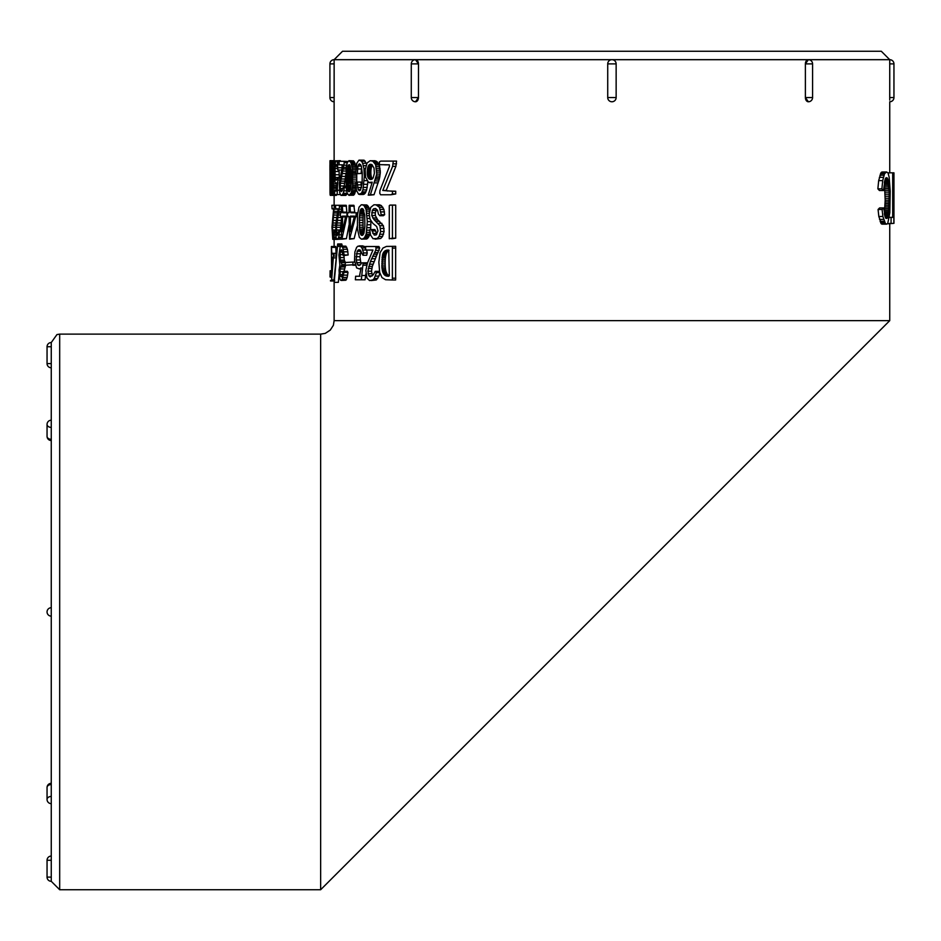 <?xml version="1.0" encoding="UTF-8"?>
<svg xmlns="http://www.w3.org/2000/svg" width="941" height="941" viewBox="0 0 941 941"><rect width="100%" height="100%" fill="white"/><g stroke="black" fill="none" stroke-linecap="round" stroke-linejoin="round"><path stroke-width="1.41" d="M334.126 195.363L334.126 205.291M334.126 239.355L334.126 246.507M334.126 282.006L334.126 320.646L889.739 320.646L320.646 889.739L320.646 334.126L59.683 334.126L59.683 889.739L320.646 889.739M607.721 97.558L616.143 97.558A4.211 4.211 0 0 1 611.932 101.769A4.211 4.211 0 0 1 607.721 97.558L607.721 63.882L616.143 63.882L616.143 97.558L616.143 63.882A4.211 4.211 0 0 0 611.932 59.683L334.126 59.683L334.126 160.676L330.009 160.664L329.915 170.039L329.915 165.145M334.149 97.558L334.149 62.718M334.149 62L334.137 61.388M889.739 172.826L889.739 101.769A4.211 4.211 0 0 0 893.95 97.558L889.739 97.558L889.739 63.882L889.716 98.734M889.716 99.452L889.716 100.064M893.95 97.558L893.95 63.882L889.704 63.882L889.739 59.683L881.317 51.261L342.536 51.261L334.126 59.683A4.211 4.211 0 0 0 329.915 63.882L334.126 63.882L334.126 59.683M805.39 97.558L812.577 97.558L812.577 63.882L805.378 63.882L805.39 97.558A4.211 2.976 90 0 0 808.378 101.769L805.378 97.558L805.378 63.882L808.378 59.683L611.932 59.683A4.211 4.211 0 0 0 607.721 63.882M418.486 97.558L415.487 101.769A4.211 2.976 90 0 0 418.463 97.558L411.276 97.558L411.276 63.882L418.463 63.882A4.211 2.976 -90 0 0 415.487 59.683L418.486 63.882L418.463 97.558L418.486 63.882M387.492 191.035L386.198 190.47L395.902 166.357L396.549 161.099L380.74 161.099L379.399 161.923L379.399 164.651L389.374 164.84L389.421 166.451L379.929 190.576L379.752 193.234L380.599 194.775L390.891 194.775L392.444 193.952L392.444 191.235L382.775 190.47L392.62 166.357L393.279 161.099M390.891 194.775L395.714 193.952L395.714 191.235L390.386 191.035M384.634 164.84L389.374 164.84M369.401 195.175L374.024 194.728L379.294 179.166L380.352 172.038L379.141 164.604L376.329 161.17L370.201 160.711L367.072 162.946L365.202 169.862L365.602 177.331L368.601 182.413L372.224 182.189L368.249 195.175L370.413 194.728L376.753 174.05L375.612 164.604L372.765 161.17L370.201 160.711M366.602 163.957L364.061 160.17L358.991 160.123L356.827 163.169L355.698 173.803L357.345 173.45L357.945 166.098L359.309 163.805L361.356 166.039L362.261 173.191L362.097 183.46L360.427 190.235L359.203 190.705L358.203 189.588L357.133 182.084L355.816 182.084L356.427 190.247L358.615 194.258L361.415 193.305L362.944 189.929L364.332 176.402L363.932 168.557L362.65 163.24L361.544 161.217L358.991 160.123M359.568 194.481L363.332 194.481L365.155 193.305L366.661 189.929L367.86 181.789M361.485 187.6L360.932 182.084L357.133 182.084M355.698 173.803L361.144 173.45L361.591 167.016M355.804 185.53L352.687 185.53L352.381 168.18L350.887 162.534L348.958 160.676L347.264 162.664L346.253 167.275L346.194 188.365L347.241 193.293L348.97 195.363L354.11 194.74L356.157 188.776M356.063 166.98L353.522 160.864L348.958 160.676M356.733 182.084L356.733 173.803M344.23 186.118L345.794 174.497M347.241 162.722L344.253 162.722L343.865 161.299L339.113 161.299L339.089 163.828L339.525 164.84L342.642 164.84L339.325 183.06L339.748 192.87L340.983 195.363L345.817 195.363L347.264 193.34M347.911 161.476L343.865 161.299M339.254 177.602L339.089 170.039M340.96 161.299L340.266 160.664L331.926 160.97L331.408 190.894L330.703 190.894L330.679 186.118L330.209 191.635L330.785 162.722L330.703 161.299L329.95 161.299L330.009 192.87L330.279 195.363L330.703 190.894M342.148 166.98L341.936 164.84M331.408 190.894L332.138 195.363L336.313 195.363L336.76 194.575M391.691 238.779L395.714 238.191L395.714 205.103L390.009 205.103L389.28 205.679L389.28 238.779L392.444 238.191L392.444 205.103M379.835 215.736L383.305 215.736L384.646 214.713L383.904 209.443L381.387 205.62L379.529 204.797L373.895 204.82L370.73 207.361L369.225 214.03L370.06 219.265L372.883 223.37L376.694 226.534L377.976 230.898L376.153 234.956L374.247 235.085L371.307 229.522L369.742 229.733L370.554 235.027L373.036 238.72L377.223 238.473L379.07 236.485L380.646 231.521L379.917 225.699L374.048 219.665L371.754 215.513L372.283 210.466L373.565 208.82L375.612 208.526L377.553 210.266L378.447 214.113L379.835 215.736L381.211 214.713L379.423 207.314L376.012 204.797M375.059 239.167L380.717 238.473L382.54 236.485L384.104 231.521L383.375 225.699L377.6 219.665L375.33 215.513L375.283 212.784L376.635 209.443M376.894 234.062L374.906 229.522L371.307 229.522M369.813 209.761L366.825 204.962L361.238 204.82L359.003 207.232L357.474 214.771L356.168 214.76L356.168 212.784L350.922 212.784L350.381 212.113L349.946 205.291L349.158 205.291L348.993 212.784L342.912 212.784L342.159 205.291L331.891 205.291L332.079 208.843L333.632 208.843L331.985 227.063L332.773 239.355L333.973 237.285L334.584 231.404L334.255 230.122L332.949 235.638L332.385 229.98L334.29 205.291M370.613 229.616L370.942 220.912M357.474 214.771L357.451 229.028L359.356 237.391L361.379 239.096L366.719 238.979L368.778 236.873L370.095 233.05M348.217 212.784L347.5 212.866L347.5 214.842L347.758 216.124L349.076 216.665L349.546 239.167L354.134 238.661L357.298 226.075M354.816 212.784L353.851 205.291L349.946 205.291M341.559 205.291L341.43 212.784L340.301 212.866L340.501 216.124L341.501 216.665L341.501 238.379L341.854 239.167L346.406 238.661L349.076 224.911M346.923 212.784L346.182 205.291L342.159 205.291M340.36 230.122L341.501 219.088M335.431 205.291L335.737 208.843L338.184 208.843L335.784 224.558L335.913 236.861L336.878 239.355L341.83 239.12M372.46 275.642L371.519 271.184L372.33 266.385L379.658 247.942L378.905 246.507L365.649 246.507L365.579 249.036L366.508 250.059L372.93 250.059L367.402 263.174L365.826 270.502L366.966 278.077L369.542 280.571L372.789 279.947L374.212 278.489L376.447 272.619L375.259 271.337L373.165 274.878L370.236 276.842L368.919 275.866L367.872 271.184L370.366 261.61L375.635 250.388L376.141 247.942L375.377 246.507M379.646 272.278L378.788 271.337L375.259 271.337M371.189 280.571L376.365 279.947L378.964 276.101L379.835 273.043M370.178 250.059L372.93 250.059M360.979 263.927L359.921 256.705L361.073 251.2M366.719 265.444L366.849 262.81L361.626 262.821L360.462 264.809L358.956 265.515L357.604 264.844L356.145 259.963L357.204 251.282L358.392 249.836L359.98 249.859L362.979 255.258L363.544 252.953L361.967 247.942L360.544 246.342L357.803 246.236L356.58 247.436L354.886 252L354.522 260.622L356.615 267.891L359.462 268.95L361.121 267.809L359.45 276.254M360.027 276.254L355.616 276.254L355.38 279.795L365.049 279.795L365.896 273.725M365.602 247.836L362.861 245.883L359.086 245.883M362.979 255.258L366.684 255.258L367.249 252.953L366.625 250.059M343.171 255.564L348.158 254.987L347.441 249.271L345.888 246.177L340.948 246.119L340.148 247.177L338.925 254.999L339.889 265.044L339.078 270.079L339.419 277.383L340.419 280.065L341.901 280.218L343.994 272.384L343.347 271.29L341.736 276.854L340.666 276.454L340.16 274.619L340.136 268.961L341.936 264.55L340.219 260.104L340.183 252.117L341.559 249.788L343.171 255.564L344.159 254.987L342.724 247.295L340.948 246.119M345.359 262.327L344.265 260.104L343.983 255.564M344.065 271.29L345.618 265.221M341.101 280.477L345.923 280.218L347.194 277.442L347.994 272.384L347.347 271.29L343.347 271.29M342.042 246.119L341.759 243.954L337.666 243.954L334.008 279.912L331.691 279.877L333.585 253.999L331.891 253.999L331.397 246.507L331.691 279.877M334.008 279.912L334.208 282.347L338.348 282.347L339.089 274.125M336.078 253.999L335.796 246.507L331.62 246.507M392.373 279.995L395.643 279.995L395.667 246.319L386.492 246.413L382.987 248.012L380.082 252.623L378.858 262.151L379.67 272.408L381.999 277.595L385.575 279.736L392.373 279.995L392.397 246.319M887.775 223.311L889.845 212.666L890.21 191.141L889.174 177.202L887.986 172.921L886.622 171.98L882.011 172.015L880.988 172.756L878.671 180.625L877.871 188.847L879.423 190.529L883.481 190.529L885.234 179.002L886.293 177.72L887.492 178.367L889.257 192.164L888.704 212.937L887.586 217.665L886.598 218.453L885.587 218.006L883.646 207.926L882.105 209.478L882.881 216.512L885.587 223.958L893.95 223.335L893.95 172.826L893.95 223.335M883.646 207.926L879.588 207.926L878.071 209.478L878.835 216.512L881.505 223.958L886.551 224.17M884.399 182.036L885.175 200.162L884.375 214.195M893.844 223.335L893.844 217.371L893.15 217.371L893.15 172.826L888.492 172.826L888.492 174.297M51.261 860.274L47.05 860.274L47.05 877.118L51.261 877.118L51.261 881.317L51.261 342.536A4.211 4.211 0 0 0 47.05 346.747L51.261 346.747M51.261 616.143A4.211 4.211 0 0 1 47.05 611.932A4.211 4.211 0 0 1 51.261 607.721M893.15 172.826L893.95 172.826M892.691 172.826L892.691 217.371L891.068 217.371L891.068 223.335M889.374 217.371L891.068 217.371M886.199 177.767L886.94 177.767M885.857 177.967L887.234 177.967M885.54 178.367L887.492 178.367M885.258 178.955L887.751 178.955M885.01 179.696L887.986 179.696M884.775 180.519L888.21 180.519M884.528 181.448L888.422 181.448M884.481 182.519L888.61 182.519M884.634 183.801L888.774 183.801M884.763 185.259L888.904 185.259M884.869 186.871L889.01 186.871M884.963 188.541L889.104 188.541M885.058 190.294L889.186 190.294M885.116 192.164L889.257 192.164M885.152 194.164L889.292 194.164M885.175 196.234L889.316 196.234M885.175 198.269L889.316 198.269M885.175 200.162L889.316 200.162M885.152 201.915L889.292 201.915M885.128 203.621L889.269 203.621M885.069 205.279L889.21 205.279M884.999 206.926L889.139 206.926M884.916 208.549L889.057 208.549M884.822 210.137L888.963 210.137M884.716 211.607L888.845 211.607M884.575 212.937L888.704 212.937M884.399 214.101L888.527 214.101M884.575 215.136L888.316 215.136M884.834 216.101L888.092 216.101M885.116 216.971L887.845 216.971M885.399 217.665L887.586 217.665M885.716 218.136L887.281 218.136M886.057 218.371L886.951 218.371M878.071 209.478L882.105 209.478M878.835 216.512L882.881 216.512M879.482 219.394L883.54 219.394M880.047 221.264L884.105 221.264M880.541 222.605L884.611 222.605M881.023 223.476L885.093 223.476M881.505 223.958L885.587 223.958M881.988 224.146L886.081 224.146M886.622 171.98L884.552 173.732L882.705 180.625L881.893 188.847L883.481 190.529M882.011 172.015L886.093 172.015M881.494 172.227L885.575 172.227M880.988 172.756L885.058 172.756M880.482 173.732L884.552 173.732M879.953 175.226L884.022 175.226M879.365 177.331L883.411 177.331M878.671 180.625L882.705 180.625M877.871 188.847L881.893 188.847M389.162 275.854L387.163 274.172L385.916 271.255L382.493 271.255L381.858 266.879L382.822 253.835L384.787 251L387.821 250.059M385.916 271.255L385.645 269.973L382.222 269.973M385.645 269.973L385.445 268.514L382.011 268.514M385.445 268.514L385.292 266.879L381.858 266.879M385.292 266.879L385.198 265.068L381.764 265.068M385.198 265.068L385.175 263.08L381.74 263.08M385.175 263.08L385.198 261.092L381.764 261.092M385.198 261.092L385.292 259.281L381.858 259.281M385.292 259.281L385.434 257.646L382.011 257.646M385.434 257.646L385.645 256.199L382.211 256.199M385.645 256.199L385.916 254.929L382.481 254.929M385.916 254.929L386.233 253.835L382.822 253.835M386.233 253.835L386.633 252.929L383.21 252.929M386.633 252.929L387.08 252.164L383.669 252.164M387.08 252.164L387.598 251.529L384.199 251.529M387.598 251.529L388.174 251L384.787 251M388.174 251L385.445 250.588M389.045 250.294L386.163 250.294M388.821 250.118L386.963 250.118M388.739 250.059L389.327 275.713L387.68 276.242L385.057 275.466L382.493 271.255M388.715 276.242L387.68 276.242M388.833 276.148L386.716 276.148M389.139 275.878L385.845 275.878M388.445 275.466L385.057 275.466M387.763 274.901L384.363 274.901M387.163 274.172L383.752 274.172M386.633 273.29L383.222 273.29M386.245 272.361L382.822 272.361M395.761 278.218L392.491 278.218M395.761 248.083L392.491 248.083M332.891 257.34L331.75 257.34L333.02 257.375L331.738 272.902L331.75 257.34M332.949 258.152L331.738 258.152M335.925 253.329L331.738 253.329M335.925 247.401L331.738 247.401M333.996 280.383L331.503 280.383M336.113 257.858L333.537 257.858M336.313 255.976L333.585 255.976M336.525 253.999L333.585 253.999M330.291 276.936L330.456 270.737L330.291 276.936M333.973 280.983L330.491 280.983M334.69 280.453L330.491 280.453M331.385 277.195L330.479 277.195M331.385 276.654L330.479 276.654M331.385 271.22L330.467 271.22M331.385 270.737L330.456 270.737M330.02 276.936L330.115 270.737L330.02 276.936M334.208 282.347L337.666 243.954M340.736 246.389L337.937 246.389M342.101 244.942L338.019 244.942M347.441 249.271L343.43 249.271M347.899 251.8L343.9 251.8M346.747 247.295L342.724 247.295M345.888 246.177L341.854 246.177M345.923 280.218L341.901 280.218M346.629 279.218L342.606 279.218M347.194 277.442L343.183 277.442M347.641 275.137L343.63 275.137M347.994 272.384L343.994 272.384M341.936 276.454L340.666 276.454M342.536 274.619L340.16 274.619M343.218 271.761L339.983 271.761M344.194 268.961L340.136 268.961M344.629 266.973L340.583 266.973M345.312 265.832L341.277 265.832M345.288 264.55L341.936 264.55M345.288 262.598L341.536 262.598M344.794 261.633L340.748 261.633M344.265 260.104L340.219 260.104M343.983 257.587L339.924 257.587M343.053 254.658L339.913 254.658M342.618 252.117L340.183 252.117M341.842 250.2L340.76 250.2M348.158 254.987L344.159 254.987M345.288 262.504L345.288 265.221L352.934 264.786L352.934 262.069L345.288 262.504M355.333 265.221L352.734 265.221M355.228 264.786L352.934 264.786M354.71 262.069L352.934 262.069M367.249 252.953L363.544 252.953M366.461 250L362.897 250M365.602 247.942L361.967 247.942M364.296 246.342L360.544 246.342M360.968 268.95L359.462 268.95M361.309 279.795L363.132 262.81M365.72 275.501L361.991 275.501M366.743 265.233L363.026 265.233M366.919 263.586L363.214 263.586M360.391 264.844L357.604 264.844M360.415 262.692L356.604 262.692M359.968 259.963L356.145 259.963M359.921 256.705L356.11 256.705M360.238 253.764L356.427 253.764M361.015 251.282L357.204 251.282M379.658 247.942L376.141 247.942M376.365 279.947L372.789 279.947M377.753 278.489L374.212 278.489M378.964 276.101L375.435 276.101M379.729 272.619L376.447 272.619M372.26 275.866L368.919 275.866M371.695 273.69L368.049 273.69M371.519 271.184L367.872 271.184M371.836 268.467L368.202 268.467M372.33 266.385L368.707 266.385M373.024 264.198L369.401 264.198M373.977 261.61L370.366 261.61M375.153 258.74L371.566 258.74M376.259 256.258L372.695 256.258M377.259 254.211L373.706 254.211M378.141 252.611L374.6 252.611M379.164 250.388L375.635 250.388M333.526 209.678L333.526 208.843M335.419 206.726L334.502 206.726M337.349 239.355L333.185 239.355M336.478 238.732L333.596 238.732M336.019 237.285L333.973 237.285M335.666 234.885L334.302 234.885M335.502 231.404L334.584 231.404M335.49 230.122L334.255 230.122M333.455 234.662L332.632 234.662M333.832 232.474L332.42 232.474M335.49 229.98L332.385 229.98M335.584 227.263L332.455 227.263M335.737 225.17L332.573 225.17M335.961 222.993L332.738 222.993M336.278 220.394L332.973 220.394M336.702 217.524L333.279 217.524M337.101 215.042L333.561 215.042M337.443 212.995L333.832 212.995M337.725 211.396L334.079 211.396M338.125 209.173L334.361 209.173M341.512 206.726L339.478 206.726L339.172 205.291M337.513 239.355L338.701 237.285L339.607 231.404L339.125 230.122L337.137 235.638L336.372 227.263L339.478 206.726M341.654 238.732L338.137 238.732M341.501 237.285L338.701 237.285M341.501 234.885L339.195 234.885M341.501 231.404L339.607 231.404M341.501 230.122L339.125 230.122M337.925 234.662L336.643 234.662M338.489 232.474L336.313 232.474M340.36 229.98L336.243 229.98M340.477 227.263L336.372 227.263M340.666 225.17L336.56 225.17M340.924 222.993L336.819 222.993M341.289 220.394L337.196 220.394M341.501 217.524L337.654 217.524M340.336 215.042L338.101 215.042M340.301 212.995L338.501 212.995M341.489 211.396L338.854 211.396M341.501 209.173L339.278 209.173M345.394 216.124L342.512 216.124L345.688 216.159L342.489 231.686L342.512 216.124M345.512 216.936L342.489 216.936M346.511 212.113L342.489 212.113M346.511 206.185L342.489 206.185M341.854 239.167L346.876 216.642L346.994 212.784M346.406 238.661L342.383 238.661M349.064 216.642L346.876 216.642M354.134 216.124L350.405 216.124L354.498 216.159L350.381 231.686L350.405 216.124M354.31 216.148L354.286 216.936L350.381 216.936M354.286 212.113L350.381 212.113M354.286 206.185L350.381 206.185M349.546 239.167L356.168 214.76M354.134 238.661L350.228 238.661M357.357 216.642L356.027 216.642M357.674 212.784L356.168 212.784M359.615 230.639L359.309 217.841L360.156 210.69L361.356 208.655L362.803 208.784L364.72 214.948L364.896 226.216L363.92 233.262L362.626 235.226L361.191 235.097L359.615 230.639L363.379 230.639L363.226 229.086L359.462 229.086M363.226 229.086L363.12 227.251L359.356 227.251M363.12 227.251L363.05 225.111L359.286 225.111M363.05 225.111L363.026 222.688L359.25 222.688M363.026 222.688L363.038 220.135L359.262 220.135M363.038 220.135L363.085 217.841L359.309 217.841M363.085 217.841L363.167 215.842L359.403 215.842M363.167 215.842L363.297 214.125L359.533 214.125M363.297 214.125L363.461 212.701L359.697 212.701M363.461 212.701L363.673 211.56L359.909 211.56M363.908 210.69L360.156 210.69M363.673 211.56L363.92 210.702M363.614 209.984L360.427 209.984M363.285 209.396L360.721 209.396M362.955 208.961L361.026 208.961M362.603 208.655L361.356 208.655M362.414 235.332L361.532 235.332M362.779 235.097L361.191 235.097M363.12 234.732L360.874 234.732M363.449 234.25L360.579 234.25M363.767 233.615L360.297 233.615M363.92 233.25L360.038 232.862M363.791 232.862L363.567 231.898L359.803 231.898M362.203 239.167L364.449 237.826L366.167 234.18L367.308 221.582L366.037 209.361L363.979 205.55L362.179 204.715M366.719 238.979L363.003 238.979M367.46 238.532L363.755 238.532M368.143 237.826L364.449 237.826M368.778 236.873L365.084 236.873M369.343 235.662L365.661 235.662M369.837 234.18L366.167 234.18M369.954 232.356L366.59 232.356M369.778 230.18L366.908 230.18M370.789 227.663L367.143 227.663M370.919 224.793L367.272 224.793M370.954 221.582L367.308 221.582M369.848 218.465L367.249 218.465M369.331 215.677L367.084 215.677M369.295 213.231L366.825 213.231M369.507 211.125L366.484 211.125M369.707 209.361L366.037 209.361M369.131 207.796L365.461 207.796M368.449 206.502L364.755 206.502M367.672 205.55L363.979 205.55M366.825 204.962L363.12 204.962M363.567 231.898L363.379 230.639M376.388 233.474L372.824 233.474M375.765 230.933L372.189 230.933M380.717 238.473L377.223 238.473M382.54 236.485L379.07 236.485M383.575 234.238L380.117 234.238M384.104 231.521L380.646 231.521M384.093 228.44L380.635 228.44M383.375 225.699L379.917 225.699M381.917 223.37L378.435 223.37M379.623 221.3L376.106 221.3M377.6 219.665L374.048 219.665M376.271 217.971L372.695 217.971M375.33 215.513L371.754 215.513M375.283 212.784L371.707 212.784M375.859 210.466L372.283 210.466M375.93 208.82L373.565 208.82M384.646 214.713L381.211 214.713M384.481 211.901L381.034 211.901M383.904 209.443L380.446 209.443M382.893 207.314L379.423 207.314M381.387 205.62L377.894 205.62M395.714 238.191L392.444 238.191M331.891 161.134L329.95 161.134M330.068 194.575L329.997 180.013M331.844 161.299L330.703 161.299M331.597 162.722L330.785 162.722M336.525 195.21L330.279 195.363M331.832 194.728L330.42 194.728M331.597 193.281L330.573 193.281M331.232 185.977L330.044 185.977M331.197 183.26L330.068 183.26M331.185 181.166L330.103 181.166M331.173 178.99L330.138 178.99M331.173 176.402L330.209 176.402M331.197 173.532L330.315 173.532M331.22 171.039L330.409 171.039M331.267 168.992L330.514 168.992M331.303 167.404L330.609 167.404M331.397 165.181L330.726 165.181M332.526 165.816L332.973 180.578L332.149 191.729L331.538 173.085L331.832 165.816L332.232 164.569L332.526 165.816L331.832 165.816M332.538 190.247L331.808 190.247M332.632 189.447L331.75 189.447M332.714 188.412L331.691 188.412M332.785 187.259L331.632 187.259M332.843 186.047L331.597 186.047M332.879 184.777L331.573 184.777M332.914 183.46L331.55 183.46M332.938 182.283L331.538 182.283M332.961 181.06L331.538 181.06M332.973 179.802L331.526 179.802M332.985 178.496L331.526 178.496M332.985 177.155L331.526 177.155M332.985 175.767L331.526 175.767M332.961 174.403L331.526 174.403M332.949 173.085L331.538 173.085M332.914 171.803L331.561 171.803M332.867 170.556L331.585 170.556M332.82 169.356L331.62 169.356M332.738 167.957L331.679 167.957M332.644 166.757L331.75 166.757M336.878 185.53L333.432 185.53L333.326 168.18L332.138 160.676M336.972 183.824L333.479 183.824M334.925 181.954L333.502 181.954M334.561 179.896L333.526 179.896M334.384 177.873L333.526 177.873M334.29 176.026L333.526 176.026M334.231 174.367L333.514 174.367M334.208 172.885L333.49 172.885M334.231 171.497L333.455 171.497M340.36 194.575L337.125 194.575L337.948 177.602L336.09 180.296L335.09 177.484L335.02 168.545L335.843 164.628L336.537 164.651L337.878 170.039L337.431 162.734L336.784 161.134L335.596 161.017L334.255 169.792L333.396 169.815M334.326 168.18L333.326 168.18M334.42 166.592L333.232 166.592M334.573 165.075L333.126 165.075M334.761 163.722L332.973 163.722M335.02 162.534L332.785 162.534M335.384 161.523L332.573 161.523M335.855 160.864L332.349 160.864M332.349 195.21L333.432 185.53M336.725 194.74L332.549 194.74M334.537 193.952L332.738 193.952M334.443 192.858L332.914 192.858M334.596 191.541L333.067 191.541M336.631 190.047L333.208 190.047M336.749 188.376L333.314 188.376M336.819 187.047L333.385 187.047M341.477 170.039L337.878 170.039M341.983 167.733L338.137 167.733M339.501 164.793L337.843 164.793M339.101 162.734L337.431 162.734M340.889 161.134L336.784 161.134M334.255 169.792L334.655 180.79L335.678 183.671L337.043 182.589L336.56 191.035L334.69 191.035L334.596 194.575L337.125 194.575M336.972 183.742L336.313 183.742M339.348 190.282L337.431 190.282M339.889 178.367L337.984 178.367M340.007 177.602L337.948 177.602M336.725 179.637L335.514 179.637M339.231 177.484L335.09 177.484M339.042 174.744L334.914 174.744M339.031 171.485L334.89 171.485M337.337 168.545L335.02 168.545M337.031 166.063L335.349 166.063M341.783 195.363L343.277 193.281L344.406 187.412L343.806 186.118L341.324 191.635L340.266 188.471L340.336 183.26L344.253 162.722M346.594 194.728L342.571 194.728M347.241 193.281L343.277 193.281M346.594 190.894L343.888 190.894M346.1 187.412L344.406 187.412M345.994 186.118L343.806 186.118M342.312 190.658L340.677 190.658M343.018 188.471L340.266 188.471M344.23 185.977L340.171 185.977M344.382 183.26L340.336 183.26M344.618 181.166L340.571 181.166M344.959 178.99L340.913 178.99M345.418 176.402L341.383 176.402M345.829 173.532L341.971 173.532M345.935 171.039L342.524 171.039M346.088 168.992L343.03 168.992M346.241 167.404L343.477 167.404M346.582 165.181L343.994 165.181M350.158 165.816L351.346 173.262L351.322 182.554L350.417 189.541L348.993 191.729L347.241 186.047L347.064 173.085L348.029 165.816L349.264 164.569L350.158 165.816L348.029 165.816M349.358 191.623L348.699 191.623M349.652 191.329L348.417 191.329M349.923 190.882L348.17 190.882M350.193 190.247L347.935 190.247M350.44 189.447L347.735 189.447M350.675 188.412L347.547 188.412M350.875 187.259L347.382 187.259M351.04 186.047L347.241 186.047M351.122 185.118L347.147 184.777M351.099 184.777L351.04 183.46L347.088 183.46M351.04 183.46L351.005 182.283L347.053 182.283M351.005 182.283L350.981 181.06L347.029 181.06M350.981 181.06L350.969 179.802L347.006 179.802M350.969 179.802L350.946 178.496L346.994 178.496M350.946 178.496L350.946 177.155L346.994 177.155M350.946 177.155L350.946 175.767L346.994 175.767M350.946 175.767L350.969 174.403L347.017 174.403M350.969 174.403L351.017 173.085L347.064 173.085M351.017 173.085L351.075 171.803L347.123 171.803M351.122 170.556L347.217 170.556M351.075 171.803L351.146 170.815M350.981 169.356L347.335 169.356M350.746 167.957L347.511 167.957M350.464 166.757L347.747 166.757M349.781 165.11L348.37 165.11M355.792 183.824L352.793 183.824M356.745 181.954L352.875 181.954M356.78 179.896L352.922 179.896M356.792 177.873L352.934 177.873M356.792 176.026L352.922 176.026M356.757 174.367L352.887 174.367M355.722 172.885L352.828 172.885M355.757 171.497L352.734 171.497M355.792 169.815L352.581 169.815M355.933 168.18L352.381 168.18M356.004 166.592L352.134 166.592M355.71 165.075L351.828 165.075M355.298 163.722L351.405 163.722M354.781 162.534L350.887 162.534M354.169 161.523L350.264 161.523M353.522 160.864L349.605 160.864M348.97 195.363L351.24 192.858L352.687 185.53M353.534 195.21L349.617 195.21M354.11 194.74L350.205 194.74M354.651 193.952L350.746 193.952M355.133 192.858L351.24 192.858M355.557 191.541L351.675 191.541M355.933 190.047L352.052 190.047M356.086 188.376L352.357 188.376M355.933 187.047L352.534 187.047M361.144 173.45L357.345 173.45M361.297 168.98L357.509 168.98M361.379 166.098L357.945 166.098M360.65 164.522L358.592 164.522M360.697 189.588L358.203 189.588M361.45 187.482L357.662 187.482M361.215 184.871L357.415 184.871M364.285 194.164L360.532 194.164M365.155 193.305L361.415 193.305M365.955 191.882L362.226 191.882M366.661 189.929L362.944 189.929M367.249 187.4L363.544 187.4M367.684 184.307L363.979 184.307M366.955 180.648L364.238 180.648M365.437 176.402L364.332 176.402M365.12 172.144L364.238 172.144M365.367 168.557L363.932 168.557M365.967 165.64L363.426 165.64M366.367 163.24L362.65 163.24M365.273 161.217L361.544 161.217M364.061 160.17L360.309 160.17M371.813 164.593L374 167.98L374.4 173.273L373.118 178.025L370.695 179.496L367.79 176.955L367.284 170.403L368.848 165.157L370.248 164.252L371.813 164.593M371.272 179.425L370.178 179.425M371.813 179.249L369.672 179.249M372.295 178.955L369.201 178.955M372.554 178.719L368.743 178.555M372.377 178.555L368.343 178.072M371.977 178.072L368.037 177.567M371.683 177.567L367.79 176.955M371.424 176.955L371.225 176.261L367.578 176.261M371.225 176.261L371.06 175.461L367.413 175.461M371.06 175.461L370.954 174.567L367.296 174.567M370.954 174.567L370.883 173.591L367.237 173.591M370.883 173.591L370.86 172.509L367.213 172.509M370.86 172.509L370.883 171.415L367.225 171.415M370.883 171.415L370.93 170.403L367.284 170.403M370.93 170.403L371.025 169.462L367.378 169.462M371.025 169.462L371.154 168.592L367.508 168.592M371.154 168.592L371.319 167.804L367.672 167.804M371.319 167.804L371.519 167.075L367.872 167.075M371.519 167.075L371.754 166.428L368.119 166.428M371.754 166.428L372.083 165.745L368.449 165.745M372.083 165.745L372.471 165.157L368.848 165.157M371.977 164.71L369.272 164.71M371.401 164.404L369.742 164.404M380.352 172.038L376.847 172.038M380.27 174.05L376.753 174.05M380.293 170.18L376.776 170.18M380.07 168.274L376.565 168.274M379.705 166.334L376.188 166.334M379.141 164.604L375.612 164.604M378.376 163.146L374.836 163.146M377.423 161.981L373.871 161.981M376.329 161.17L372.765 161.17M375.118 160.746L371.53 160.746M372.048 182.754L369.637 182.754M372.071 182.683L370.848 182.683M374.024 194.728L370.413 194.728M378.106 182.883L374.565 182.883M378.752 180.943L375.224 180.943M379.294 179.166L375.765 179.166M379.717 177.637L376.2 177.637M380.046 175.979L376.541 175.979M395.714 193.952L392.444 193.952M395.714 191.235L392.444 191.235M386.198 190.47L382.775 190.47M395.902 166.357L392.62 166.357M396.549 163.828L393.279 163.828M47.05 877.118A4.211 4.211 0 0 0 51.261 881.317L59.683 889.739M889.739 63.882L889.739 59.683L808.378 59.683A4.211 2.976 -90 0 0 805.39 63.882M51.261 784.559A4.211 2.976 180 0 0 47.05 787.535L47.05 799.438A4.211 2.976 0 0 1 51.261 796.462M51.261 427.39A4.211 2.976 180 0 1 47.05 424.415L47.05 436.318A4.211 2.976 0 0 0 51.261 439.306M47.05 346.747L47.05 363.591L51.261 363.591M329.915 63.882L329.915 97.558L334.126 97.558L334.126 160.676M339.654 180.013L337.901 180.013M889.739 223.335L889.739 320.646M334.126 320.646L333.385 325.304L330.279 330.079L325.233 333.396L320.646 334.126M59.683 334.126L56.954 334.573L51.261 342.536M51.261 856.063A4.211 4.211 0 0 0 47.05 860.274M893.95 63.882A4.211 4.211 0 0 0 889.739 59.683M47.05 799.438A4.211 4.211 0 0 0 51.261 803.649M51.261 783.324A4.211 4.211 0 0 0 47.05 787.535A4.211 4.211 0 0 1 51.261 783.324M51.261 420.204A4.211 4.211 0 0 0 47.05 424.415L47.05 436.318A4.211 4.211 0 0 0 51.261 440.529A4.211 4.211 0 0 1 47.05 436.318M47.05 363.591A4.211 4.211 0 0 0 51.261 367.79M329.915 97.558A4.211 4.211 0 0 0 334.126 101.769M411.276 97.558A4.211 4.211 0 0 0 415.487 101.769M415.487 59.683A4.211 4.211 0 0 0 411.276 63.882M808.378 101.769A4.211 4.211 0 0 0 812.577 97.558M812.577 63.882A4.211 4.211 0 0 0 808.378 59.683"/></g></svg>

